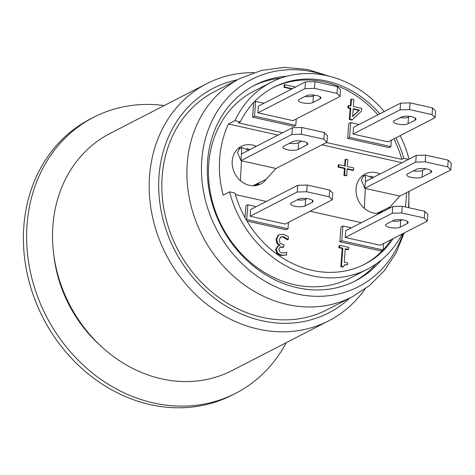 <?xml version="1.0" encoding="UTF-8"?>
<svg xmlns="http://www.w3.org/2000/svg" width="475" height="475" viewBox="0 0 475 475"><rect width="100%" height="100%" fill="white"/><g stroke="black" fill="none" stroke-linecap="round" stroke-linejoin="round"><path stroke-width="0.71" d="M314.961 81.658L337.482 86.688L336.977 93.397L340.005 96.455L292.962 120.662L257.931 112.842L258.436 106.127L305.484 81.92L304.98 88.635L314.456 88.374L314.961 81.658L305.484 81.92M340.005 96.455L340.51 89.739L337.482 86.688M305.021 96.461A7.76 2.316 -175.7 0 0 313.447 95.819L314.693 95.178M257.931 112.842L304.98 88.635M336.977 93.397L314.456 88.374M299.179 99.465L306.268 95.819A7.76 2.316 4.3 0 1 315.056 95.232A7.76 2.316 4.3 0 1 320.886 97.933A7.76 2.316 4.3 0 1 320.031 98.889L312.942 102.535A7.76 2.316 4.3 0 1 304.148 103.123A7.76 2.316 4.3 0 1 298.318 100.415A7.76 2.316 4.3 0 1 299.179 99.465M307.188 185.048L329.703 190.071L329.199 196.787L332.233 199.838L285.184 224.046L250.159 216.232L250.663 209.517L297.706 185.309L297.202 192.025L306.684 191.757L307.188 185.048L297.706 185.309M332.233 199.838L332.738 193.123L329.703 190.071M297.243 199.844A7.76 2.316 -175.7 0 0 305.668 199.209L306.915 198.568M250.159 216.232L297.202 192.025M329.199 196.787L306.684 191.757M291.407 202.849L298.49 199.203A7.76 2.316 4.3 0 1 307.283 198.615A7.76 2.316 4.3 0 1 313.114 201.323A7.76 2.316 4.3 0 1 312.253 202.273L305.164 205.924A7.76 2.316 4.3 0 1 296.376 206.506A7.76 2.316 4.3 0 1 290.546 203.805A7.76 2.316 4.3 0 1 291.407 202.849M410.044 102.879L432.559 107.902L432.054 114.617L435.088 117.669L388.039 141.877L353.014 134.057L353.519 127.347L400.562 103.14L400.057 109.85L409.539 109.588L410.044 102.879L400.562 103.14M435.088 117.669L435.593 110.954L432.559 107.902M400.098 117.675A7.76 2.316 -175.7 0 0 408.524 117.04L409.771 116.399M353.014 134.057L400.057 109.85M432.054 114.617L409.539 109.588M394.256 120.68L401.345 117.034A7.76 2.316 4.3 0 1 410.139 116.446A7.76 2.316 4.3 0 1 415.969 119.154A7.76 2.316 4.3 0 1 415.108 120.104L408.019 123.755A7.76 2.316 4.3 0 1 399.232 124.337A7.76 2.316 4.3 0 1 393.401 121.636A7.76 2.316 4.3 0 1 394.256 120.68M402.266 206.263L424.787 211.292L424.282 218.001L427.316 221.059L380.267 245.266L345.236 237.447L345.741 230.731L392.789 206.524L392.285 213.239L401.761 212.978L402.266 206.263L392.789 206.524M427.316 221.059L427.821 214.344L424.787 211.292M392.326 221.065A7.76 2.316 -175.7 0 0 400.752 220.424L401.998 219.783M345.236 237.447L392.285 213.239M424.282 218.001L401.761 212.978M386.484 224.069L393.573 220.424A7.76 2.316 4.3 0 1 402.361 219.836A7.76 2.316 4.3 0 1 408.191 222.537A7.76 2.316 4.3 0 1 407.336 223.493L400.247 227.139A7.76 2.316 4.3 0 1 391.459 227.727A7.76 2.316 4.3 0 1 385.629 225.025A7.76 2.316 4.3 0 1 386.484 224.069M254.748 185.701L258.899 183.641M252.997 185.761L266.202 179.247L275.975 168.477L240.944 160.663L291.858 134.467L292.363 127.751L301.839 127.49L301.334 134.205L291.858 134.467M283.812 146.217L292.511 141.74A8.111 2.422 4.3 0 1 301.702 141.128A8.111 2.422 4.3 0 1 307.794 143.955A8.111 2.422 4.3 0 1 306.903 144.952L298.199 149.429A8.111 2.422 4.3 0 1 289.014 150.041A8.111 2.422 4.3 0 1 282.916 147.214A8.111 2.422 4.3 0 1 283.812 146.217M289.447 143.319A8.111 2.422 -175.7 0 0 298.704 142.714L301.767 141.14M324.36 132.513L327.394 135.571L326.889 142.28L323.855 139.228L324.36 132.513L301.839 127.49M323.855 139.228L301.334 134.205M275.975 168.477L326.889 142.28M248.431 150.741L247.885 149.958L241.71 147.529L239.596 148.627L237.429 152.469L240.944 160.663L241.448 153.947L292.363 127.751M240.439 180.678L241.478 160.782M241.71 147.529L241.448 153.947M257.242 185.292A21.161 18.157 62.8 0 0 258.917 183.629M249.826 149.637A21.161 18.157 62.8 0 0 246.596 148.497M241.175 147.968A21.161 18.157 62.8 0 0 238.266 148.414M247.885 150.142L248.556 150.296M378.605 213.34L382.755 211.28M376.853 213.4L390.058 206.886L399.831 196.116L364.8 188.302L415.714 162.106L416.219 155.39L425.695 155.129L425.19 161.844L415.714 162.106M407.669 173.856L416.367 169.379A8.111 2.422 4.3 0 1 425.558 168.768A8.111 2.422 4.3 0 1 431.65 171.594A8.111 2.422 4.3 0 1 430.754 172.591L422.055 177.068A8.111 2.422 4.3 0 1 412.87 177.68A8.111 2.422 4.3 0 1 406.772 174.853A8.111 2.422 4.3 0 1 407.669 173.856M413.303 170.958A8.111 2.422 -175.7 0 0 422.56 170.353L425.624 168.779M448.216 160.152L451.25 163.21L450.745 169.919L447.711 166.868L448.216 160.152L425.695 155.129M447.711 166.868L425.19 161.844M399.831 196.116L450.745 169.919M372.287 178.38L371.741 177.597L365.56 175.168L363.452 176.267L361.285 180.108L364.8 188.302L365.305 181.587L416.219 155.39M364.295 208.317L365.334 188.421M365.56 175.168L365.305 181.587M382.043 212.058A21.161 18.157 62.8 0 0 382.773 211.268M373.683 177.276A21.161 18.157 62.8 0 0 370.452 176.136M365.032 175.607A21.161 18.157 62.8 0 0 362.122 176.047M371.741 177.781L372.412 177.929M406.41 192.731A105.112 90.185 -117.2 0 1 405.329 206.946M402.177 233.991A105.112 90.185 -117.2 0 1 367.442 269.165A105.112 90.185 -117.2 0 1 229.567 191.841L223.125 195.154A105.112 90.185 -117.2 0 1 228.475 123.993L234.917 120.68A105.112 90.185 -117.2 0 1 271.261 82.228A105.112 90.185 -117.2 0 1 384.263 111.53M400.158 135.642A105.112 90.185 -117.2 0 1 409.017 159.095M367.442 269.165L350.045 278.118A105.112 90.185 -117.2 0 1 252.635 264.094A105.112 90.185 -117.2 0 1 208.745 163.851A105.112 90.185 -117.2 0 1 253.858 91.182L271.261 82.228M351.47 99.049L350.954 105.972L348.715 105.468L348.555 107.641L350.787 108.14L349.956 119.189L352.272 119.706L361.445 111.198L361.659 108.359L353.37 106.507L353.893 99.59L351.47 99.049L350.829 99.382L350.342 105.836M353.21 108.68L359.522 110.087L352.616 116.547L353.21 108.68M352.64 116.256L358.874 110.42L353.174 109.149M358.874 110.42L359.522 110.087M349.956 119.189L349.315 119.522L351.625 120.038L352.272 119.706M349.315 119.522L350.146 108.472L350.787 108.14M350.146 108.472L347.908 107.973L348.555 107.641M347.908 107.973L348.074 105.8L348.715 105.468M348.668 249.452L348.822 247.392L339.667 245.349L339.512 247.41L342.843 248.152L341.478 266.297L343.425 266.736L344.5 264.801L347.516 264.789L347.652 262.948L344.25 262.188L345.26 248.692L348.668 249.452L348.027 249.779L345.23 249.155M343.425 266.736L342.784 267.063L340.836 266.629L342.202 248.484L338.871 247.736L339.025 245.682L339.667 245.349M338.871 247.736L339.512 247.41M342.202 248.484L342.843 248.152M344.209 265.002L347.516 264.789M340.836 266.629L341.478 266.297M280.44 237.114L283.367 236.621L288.212 239.495L288.426 236.639L283.391 234.258L279.401 234.579L278.629 235.083L276.628 239.252L277.661 243.265L280.072 245.332L278.403 245.729L276.266 249.06L277.655 253.157L281.527 255.182L286.514 255.033L286.728 252.178L284.638 252.854L281.901 252.89L279.662 251.762L278.843 249.351L280.173 247.036L283.747 247.012L283.913 244.779L280.078 243.188L279.169 240.018L280.903 236.799M288.212 239.495L287.565 239.828L288.028 239.453M287.381 239.786L282.726 236.954L280.6 236.989M279.442 245.468L277.014 243.598L275.987 239.584L277.988 235.416L279.401 234.579M277.014 243.598L277.661 243.265M279.662 245.355L280.084 245.136M279.876 247.214L283.106 247.344L283.747 247.012M286.514 255.033L280.879 255.514L277.014 253.49L275.619 249.393L277.756 246.062L278.403 245.729M277.014 253.49L277.655 253.157M344.648 165.923L345.129 159.57L345.77 159.238L345.26 166.06L338.901 164.641L338.74 166.814L345.099 168.233L344.583 175.055L346.685 175.524L347.195 168.702L353.554 170.121L353.715 167.948L347.356 166.529L347.872 159.707L345.77 159.238M346.685 175.524L346.037 175.851L343.942 175.388L344.452 168.566L338.093 167.147L338.259 164.973L338.901 164.641M338.093 167.147L338.74 166.814M344.452 168.566L345.099 168.233M347.16 169.165L352.907 170.448L353.554 170.121M343.942 175.388L344.583 175.055M291.668 89.027L284.002 87.317L284.175 84.983L284.822 84.651L284.644 86.99L292.315 88.7M295.527 87.044L284.822 84.651M284.002 87.317L284.644 86.99M395.853 137.857A99.471 85.346 -117.2 0 1 403.762 158.353L401.826 159.351A99.471 85.346 62.8 0 0 393.918 138.854M377.857 114.819A99.471 85.346 62.8 0 0 272.882 87.75M401.826 159.351L326.42 142.524M282.643 132.751L238.361 122.871L240.297 121.879A99.471 85.346 -117.2 0 1 273.843 87.246A99.471 85.346 -117.2 0 1 379.792 113.828M359.07 124.492L350.692 122.621L348.757 123.613L347.647 138.385L388.936 147.6L390.866 146.603L391.353 140.173M253.668 102.499L252.569 117.165L293.853 126.38L295.783 125.388L296.269 118.958M379.846 213.186A21.161 18.157 -117.2 0 1 356.072 188.646A21.161 18.157 -117.2 0 1 365.15 174.01A21.161 18.157 -117.2 0 1 380.131 173.963M390.088 206.862A21.161 18.157 -117.2 0 1 388.485 208.739M266.232 179.223A21.161 18.157 -117.2 0 1 260.662 184.015A21.161 18.157 -117.2 0 1 241.051 181.189A21.161 18.157 -117.2 0 1 232.216 161.007A21.161 18.157 -117.2 0 1 241.294 146.377A21.161 18.157 -117.2 0 1 256.274 146.324M351.292 227.875L342.92 226.005L340.985 227.002L339.874 241.769L381.158 250.984L383.093 249.993L383.574 243.562M342.92 226.005L341.81 240.777L339.874 241.769M341.81 240.777L383.093 249.993M256.215 206.661L247.837 204.79L245.902 205.788L245.011 217.645M247.837 204.79L246.727 219.563L246.234 219.812M246.953 221.035L286.081 229.769L288.01 228.772L288.497 222.342M246.727 219.563L288.01 228.772M393.157 238.634A99.471 85.346 -117.2 0 1 364.859 264.147A99.471 85.346 -117.2 0 1 234.947 193.04L229.567 191.841M363.892 264.634A99.471 85.346 62.8 0 0 382.921 250.082M383.099 249.886A99.471 85.346 62.8 0 0 391.222 239.626M235.38 194.566L266.309 201.465M310.086 211.232L361.392 222.68M263.987 103.271L255.609 101.401L254.499 116.173L252.569 117.165M255.609 101.401L253.852 102.309M254.499 116.173L295.783 125.388M350.692 122.621L349.582 137.388L347.647 138.385M349.582 137.388L390.866 146.603M234.917 120.68L240.297 121.879M401.987 162.711L321.913 144.845M278.13 135.072L228.475 123.993M403.762 158.353L408.435 159.398M408.435 207.64A116.601 100.041 62.8 0 0 408.559 206.061A116.601 100.041 62.8 0 0 408.773 191.52M324.787 75.228A116.601 100.041 62.8 0 0 204.41 142.648A116.601 100.041 62.8 0 0 275.642 286.787A116.601 100.041 62.8 0 0 403.032 233.552M381.348 260.003A110.052 94.424 -117.2 0 1 355.526 280.85A110.052 94.424 -117.2 0 1 253.537 266.166A110.052 94.424 -117.2 0 1 207.587 161.215A110.052 94.424 -117.2 0 1 254.82 85.132A110.052 94.424 -117.2 0 1 286.799 76.243M93.67 117.278L90.446 118.934A155.2 133.16 62.8 0 0 27.022 272.804A155.2 133.16 62.8 0 0 150.349 404.635A155.2 133.16 62.8 0 0 232.465 394.945L235.683 393.288A155.2 133.16 -117.2 0 1 153.573 402.978A155.2 133.16 -117.2 0 1 30.24 271.148A155.2 133.16 -117.2 0 1 93.67 117.278A155.2 133.16 -117.2 0 1 164.279 105.539M286.283 342.659A155.2 133.16 -117.2 0 1 235.683 393.288M53.782 254.843A125.572 107.736 62.8 0 0 100.569 345.764M162.171 176.278A122.752 105.319 62.8 0 0 213.423 293.336A122.752 105.319 62.8 0 0 327.18 309.718L352.242 296.822A122.752 105.319 -117.2 0 1 202.433 235.855A122.752 105.319 -117.2 0 1 239.922 78.518L214.854 91.42A122.752 105.319 62.8 0 0 162.171 176.278M253.882 72.627A133.333 114.398 62.8 0 0 206.791 83.665A133.333 114.398 62.8 0 0 149.566 175.845A133.333 114.398 62.8 0 0 258.252 329.11A133.333 114.398 62.8 0 0 328.795 320.785A133.333 114.398 62.8 0 0 365.15 288.883M206.791 83.665L110.117 133.404A133.333 114.398 62.8 0 0 52.897 225.583A133.333 114.398 62.8 0 0 108.567 352.735A133.333 114.398 62.8 0 0 232.127 370.524L328.795 320.785M349.79 298.08A126.279 108.342 -117.2 0 1 261.98 320.738A126.279 108.342 -117.2 0 1 159.374 198.96A126.279 108.342 -117.2 0 1 237.464 79.782M353.905 281.663A110.052 94.424 62.8 0 0 376.206 263.898M280.636 78.161A110.052 94.424 62.8 0 0 253.223 85.981M320.18 96.864L320.031 98.889M313.447 95.819L312.942 102.535M312.407 200.248L312.253 202.273M305.668 199.209L305.164 205.924M415.263 118.079L415.108 120.104M408.524 117.04L408.019 123.755M407.491 221.469L407.336 223.493M400.752 220.424L400.247 227.139M298.199 149.429L298.704 142.714M306.903 144.952L307.058 142.838M422.055 177.068L422.56 170.353M430.754 172.591L430.914 170.477M282.726 236.954L283.367 236.621M277.988 235.416L278.629 235.083M275.987 239.584L276.628 239.252M275.619 249.393L276.266 249.06M282.269 247.16L282.91 246.828M280.879 255.514L281.527 255.182M352.242 296.822L369.722 285.368L384.524 270.495L396.126 252.795L404.166 232.97M408.815 207.723L408.993 191.407M239.922 78.518L261.369 70.442L284.21 67.391L307.384 69.439L329.911 76.398"/></g></svg>
